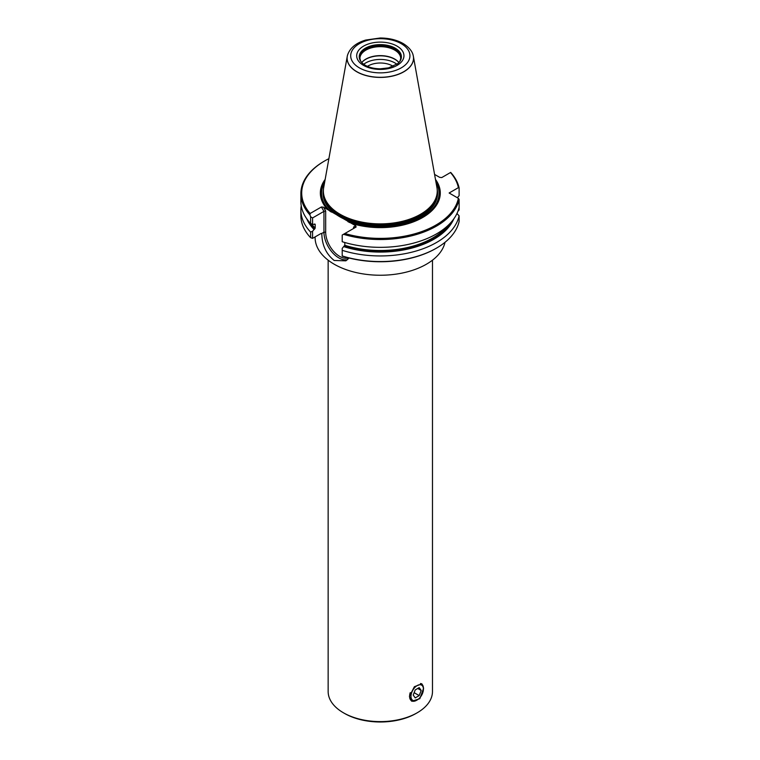 <?xml version="1.0" encoding="UTF-8"?>
<svg xmlns="http://www.w3.org/2000/svg" width="760" height="760" viewBox="0 0 760 760"><rect width="100%" height="100%" fill="white"/><g stroke="black" fill="none" stroke-linecap="round" stroke-linejoin="round"><path stroke-width="1.14" d="M416.508 700.34L417.202 699.941A8.806 5.082 120 0 0 423.424 689.158A8.806 5.082 120 0 0 417.202 685.567A8.806 5.082 120 0 0 410.979 696.35A8.806 5.082 120 0 0 417.202 699.941L416.508 700.34A9.785 5.643 -60 0 1 411.616 700.825A9.785 5.643 -60 0 1 410.229 692.645M420.46 683.515A9.785 5.643 -60 0 1 421.401 683.886A9.785 5.643 -60 0 1 423.424 688.361L423.424 689.158M421.192 690.45L419.197 687.61L415.207 689.918L413.212 695.058L415.207 697.899L419.197 695.6L421.192 690.45L417.734 688.456M414.133 692.673L419.197 695.6M347.624 259.578A20.947 12.094 60 0 1 338.76 257.858A20.947 12.094 60 0 1 323.95 232.199L323.95 211.375L325.679 210.957L325.679 232.199A19.722 11.39 -120 0 0 339.625 256.358A19.722 11.39 -120 0 0 348.394 257.839M344.584 713.45L343.425 712.785L344.584 713.45A50.54 29.174 0 0 0 416.052 713.45L417.202 712.785A52.164 30.115 180 0 1 343.425 712.785L343.425 712.785A52.164 30.115 180 0 1 328.149 691.495L328.149 260.186M432.478 260.186L432.478 691.495A52.164 30.115 180 0 1 417.202 712.785M422.36 684.722A10.023 5.785 120 0 0 421.477 683.696M409.421 696.454L414.38 686.707L421.876 683.876L423.605 688.265L419.824 698.687L411.844 701.242L409.421 696.454M325.156 179.417A59.974 34.618 180 0 0 327.693 209.608L355.747 225.805L353.571 227.059L353.571 228.475M347.272 56.259L323.684 187.615A56.933 32.87 0 0 0 326.562 201.846A56.933 32.87 0 0 0 340.052 214.254A56.933 32.87 0 0 0 434.065 201.846A56.933 32.87 0 0 0 436.943 187.615L413.364 56.259A33.221 19.18 180 0 1 394.592 75.553A33.221 19.18 180 0 1 356.82 71.801A33.221 19.18 180 0 1 347.272 56.259A33.221 19.18 180 0 1 347.472 55.356A33.221 19.18 180 0 1 347.481 55.309M349.068 258.01L345.885 260.832L334.2 260.49C326.183 254.068 322.059 245.252 321.841 234.023L320.929 233.548L312.578 238.364L310.622 237.7A79.429 45.857 0 0 1 300.884 215.697L300.884 210.083A79.429 45.857 180 0 1 301.235 205.78M321.337 233.415A65.208 37.648 0 0 0 321.841 234.023L321.651 233.529L323.95 232.199L325.679 232.199M315.106 236.911L315.106 237.595A65.208 37.648 0 0 0 334.2 264.214A65.208 37.648 0 0 0 401.441 273.21A65.208 37.648 0 0 0 445.008 242.307M398.886 62.538A20.377 11.761 180 0 0 394.725 59.071A20.377 11.761 180 0 0 361.75 62.538A20.625 11.903 180 0 1 394.896 59.318A20.625 11.903 180 0 1 398.876 62.548M363.717 64.277A20.625 11.903 180 0 1 394.896 62.919A20.625 11.903 180 0 1 396.91 64.277M367.422 66.357A17.223 9.937 180 0 1 392.492 65.921A17.223 9.937 180 0 1 393.205 66.357M399.332 62.026A20.605 11.894 0 0 0 400.092 60.791A20.605 11.894 0 0 0 394.887 49.029A20.605 11.894 0 0 0 369.806 47.215A20.605 11.894 0 0 0 360.534 60.791A20.605 11.894 0 0 0 361.294 62.026M362.824 63.574L365.227 65.255C369.322 67.564 374.366 68.752 380.361 68.818L388.578 67.868L397.803 63.574A21.081 12.169 0 0 0 399.56 61.75A21.081 12.169 0 0 0 395.219 48.175A21.081 12.169 0 0 0 368.362 46.759A21.081 12.169 0 0 0 361.076 61.75A21.081 12.169 0 0 0 362.824 63.574A21.081 12.169 0 0 0 365.047 65.17M413.145 55.309A33.221 19.18 180 0 1 413.155 55.356A33.221 19.18 180 0 1 413.364 56.259M312.578 238.364L312.578 231.277L310.622 232.085L310.622 237.7M310.622 232.085A79.429 45.857 180 0 1 300.884 210.083M436.487 248.121L435.908 248.453A78.622 45.391 180 0 1 342.209 256.063L342.209 255.93A79.429 45.857 0 0 0 436.487 248.121A79.429 45.857 0 0 0 459.116 221.464L459.116 215.85A79.429 45.857 180 0 1 342.209 250.325L342.209 255.93M453.844 218.823A75.743 43.728 180 0 1 343.662 246.61L342.209 248.387L342.209 250.325M312.578 231.277L314.032 229.501A75.743 43.728 180 0 1 306.784 218.823M310.622 216.799L309.938 214.928A79.429 45.857 180 0 1 300.884 193.667L300.884 201.476A79.429 45.857 0 0 0 310.622 223.478L310.622 216.799L312.578 217.93L312.578 224.285L315.191 224.38L315.191 228.171L314.032 229.501M314.583 224.057L315.191 224.38A74.176 42.826 180 0 1 314.811 223.982M458.384 187.663A78.622 45.391 0 0 0 450.48 172.53L450.69 172.406A79.429 45.857 180 0 1 459.116 187.9L458.384 187.663L449.131 193.002L458.384 198.341L459.116 199.434A79.429 45.857 180 0 1 343.482 234.298L342.209 235.039L342.209 241.718A79.429 45.857 0 0 0 459.116 207.243L459.116 209.931L457.9 211.299M343.662 246.61L344.812 245.28L344.812 242.497M459.116 187.9L459.116 195.709L457.301 197.714M459.116 215.85L456.969 213.493M312.578 217.93L323.95 211.375L321.413 206.976L310.156 213.475L309.938 214.928M310.622 223.478L312.578 224.285M459.116 207.243L459.116 199.434M300.884 193.667A79.429 45.857 180 0 1 324.149 161.243L324.719 160.911A78.622 45.391 0 0 0 310.156 213.475M327.693 209.608L323.494 207.185L325.679 210.957M323.494 207.185L321.413 206.976M343.482 234.298L356.108 227.012L355.747 225.805M435.47 179.417A59.974 34.618 180 0 1 420.612 218.642A59.974 34.618 180 0 1 351.548 223.383M434.577 174.41L439.669 177.355L441.759 177.564L450.48 172.53M344.85 233.51A78.622 45.391 0 0 0 458.384 198.341M328.88 158.678A78.622 45.391 0 0 0 324.719 160.911M411.426 700.967A10.023 5.785 120 0 0 412.822 701.242M324.729 181.773A59.08 34.114 0 0 0 330.153 211.365M324.558 182.732A58.738 33.915 0 0 0 331.293 212.087M323.427 189.611A57.266 33.06 0 0 0 339.824 216.78A57.266 33.06 0 0 0 405.232 223.164A57.266 33.06 0 0 0 437.199 189.611M324.406 197.21A56.449 32.585 0 0 0 340.404 215.783A56.449 32.585 0 0 0 398.278 223.63A56.449 32.585 0 0 0 436.23 197.21M326.562 201.846L326.952 202.493A56.525 32.633 0 0 0 340.347 214.804A56.525 32.633 0 0 0 433.675 202.493L434.065 201.846M325.916 200.716A56.449 32.585 0 0 0 340.404 215.052A56.449 32.585 0 0 0 434.71 200.716M400.092 60.791L400.691 58.434A20.377 11.761 0 0 0 394.725 50.112A20.377 11.761 0 0 0 372.514 47.557A20.377 11.761 0 0 0 359.936 58.434L360.534 60.791M397.034 46.113A23.636 13.651 0 0 0 363.603 46.113A23.636 13.651 0 0 0 363.603 65.417A23.636 13.651 0 0 0 397.034 65.417A23.636 13.651 0 0 0 397.034 46.113M413.136 55.261C412.756 53.333 410.998 48.374 403.085 43.5C396.587 39.862 388.949 38.038 380.18 38L365.712 40.052C355.946 42.968 349.875 48.041 347.491 55.261A33.193 19.162 0 0 0 356.839 71.697A33.193 19.162 0 0 0 395.295 75.24A33.193 19.162 0 0 0 413.136 55.261L413.155 55.356M401.251 43.681A29.611 17.09 0 0 0 359.375 43.681A29.611 17.09 0 0 0 359.375 67.859A29.611 17.09 0 0 0 401.251 67.859A29.611 17.09 0 0 0 401.251 43.681M314.583 229.188A74.993 43.291 180 0 1 308.902 221.559M315.191 228.171A74.176 42.826 180 0 1 311.676 223.915M451.725 221.559A74.993 43.291 180 0 1 344.213 246.287M447.127 226.28A74.176 42.826 180 0 1 344.812 245.28M347.947 221.701A58.738 33.915 0 0 0 416.034 220.324A58.738 33.915 0 0 0 436.069 182.732M349.087 222.3A59.08 34.114 0 0 0 417.468 219.868A59.08 34.114 0 0 0 435.898 181.773"/></g></svg>
